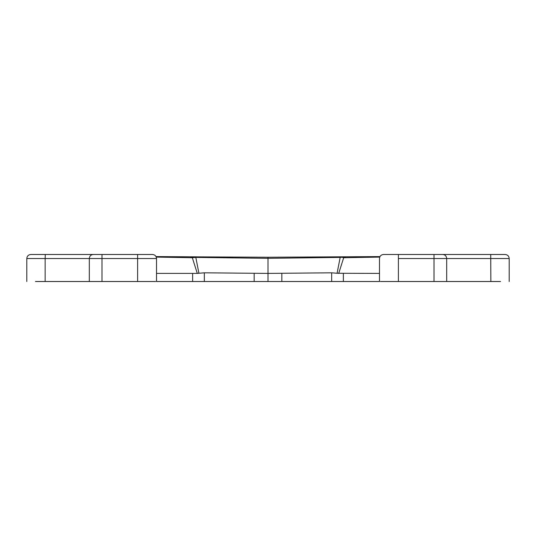 <?xml version="1.0" encoding="UTF-8"?>
<svg xmlns="http://www.w3.org/2000/svg" width="536" height="536" viewBox="0 0 536 536"><rect width="100%" height="100%" fill="white"/><g stroke="black" fill="none" stroke-linecap="round" stroke-linejoin="round"><path stroke-width="0.8" d="M268 257.427L268 258.325L340.179 257.414L337.084 273.266L379.481 273.407M338.712 273.407L343.683 257.722L379.743 257.099M345.506 257.126L343.683 257.722L342.544 257.374L344.32 257.005M380.332 281.514L446.689 281.514L446.689 258.54C446.441 256.094 445.175 254.747 442.883 254.486L383.535 254.486L398.395 254.486L398.395 258.54L434.013 258.54L434.013 254.486M156.257 257.099L192.317 257.722L197.288 273.407L198.916 273.266L195.821 257.414L268 258.325L268 281.514L343.368 281.514L343.368 273.407M383.535 254.486C381.076 254.734 379.723 256.081 379.481 258.54L379.481 281.514L343.368 281.514M500.544 281.514L446.689 281.514M434.013 281.514L434.013 258.54L509.2 258.54C508.952 256.081 507.605 254.734 505.147 254.486L442.883 254.486M337.084 273.266L331.663 272.811L268 273.407L268 257.247L340.119 256.824L340.963 257.287L340.179 257.414L339.281 256.865M340.963 257.287L342.544 257.374M281.829 273.407L281.829 281.514M35.456 281.514L45.145 281.514L45.145 258.54L137.605 258.54L137.605 254.486L30.854 254.486C28.395 254.734 27.048 256.081 26.8 258.54L45.145 258.54L45.272 254.486M155.668 281.514L45.145 281.514M152.465 254.486C154.924 254.734 156.278 256.081 156.519 258.54L156.519 281.514L192.632 281.514L192.632 273.407L156.519 273.407M198.916 273.266L204.337 272.811L268 273.407L268 281.514L192.632 281.514M197.288 273.407L192.632 273.407M254.171 273.407L254.171 281.514M190.602 257.119L192.317 257.722L195.821 257.414L196.685 256.865L268 257.247M195.037 257.287L195.915 256.831M196.779 256.865L195.881 256.824M191.68 257.005L193.456 257.374M137.605 254.486L152.465 254.486L137.605 254.486M398.395 281.514L398.395 258.54M490.855 281.514L490.728 254.486M331.663 281.514L331.663 272.811M89.311 281.514L89.311 258.54C89.559 256.094 90.825 254.747 93.117 254.486M101.987 281.514L101.987 254.486M137.605 281.514L137.605 258.54L156.519 258.54L137.605 258.54M204.337 281.514L204.337 272.811M340.119 256.831L379.984 256.583M509.2 258.54L509.2 281.514M156.016 256.583L195.881 256.831M26.8 281.514L26.8 258.54"/></g></svg>
